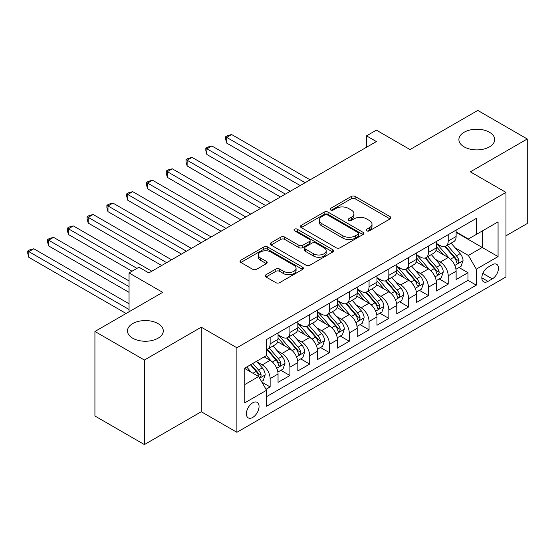 <?xml version="1.0" encoding="UTF-8"?>
<svg xmlns="http://www.w3.org/2000/svg" width="555" height="555" viewBox="0 0 555 555"><rect width="100%" height="100%" fill="white"/><g stroke="black" fill="none" stroke-linecap="round" stroke-linejoin="round"><path stroke-width="0.83" d="M366.744 230.811A1.922 1.11 0 0 0 369.463 230.811L390.096 218.899A2.747 1.589 0 0 0 390.9 217.775A2.747 1.589 0 0 0 390.096 216.651L355.138 196.47A2.747 1.589 0 0 0 351.253 196.47L330.62 208.389A1.922 1.11 0 0 0 330.052 209.173A1.922 1.11 0 0 0 330.62 209.956A1.922 1.11 0 0 0 333.34 209.956L336.004 208.416A8.79 5.071 0 0 1 348.436 208.416L351.35 210.095A8.79 5.071 0 0 1 353.923 213.682A8.79 5.071 0 0 1 351.35 217.269L348.679 218.816A1.922 1.11 0 0 0 348.117 219.6A1.922 1.11 0 0 0 348.679 220.384A1.922 1.11 0 0 0 351.398 220.384L354.069 218.843A8.79 5.071 0 0 1 366.501 218.843L369.415 220.522A8.79 5.071 0 0 1 371.989 224.109A8.79 5.071 0 0 1 369.415 227.703L366.744 229.243A1.922 1.11 0 0 0 366.175 230.027A1.922 1.11 0 0 0 366.744 230.811L366.744 229.243M158.043 323.593A17.906 10.337 0 0 0 138.528 321.352A17.906 10.337 0 0 0 127.47 330.905A17.906 10.337 0 0 0 132.714 338.217A17.906 10.337 0 0 0 152.23 340.458A17.906 10.337 0 0 0 163.288 330.905A17.906 10.337 0 0 0 158.043 323.593M489.461 132.25A17.906 10.337 0 0 0 469.939 130.009A17.906 10.337 0 0 0 458.888 139.562A17.906 10.337 0 0 0 464.133 146.874A17.906 10.337 0 0 0 483.648 149.115A17.906 10.337 0 0 0 494.706 139.562A17.906 10.337 0 0 0 489.461 132.25M252.719 417.436A8.956 5.168 120 0 0 258.568 409.548A8.956 5.168 120 0 0 257.194 402.368A8.956 5.168 120 0 0 252.719 402.812A8.956 5.168 120 0 0 246.871 410.707A8.956 5.168 120 0 0 248.238 417.88A8.956 5.168 120 0 0 252.719 417.436M265.991 274.739A2.747 1.589 0 0 0 265.186 275.856A2.747 1.589 0 0 0 265.991 276.98L275.8 282.641A2.747 1.589 0 0 0 279.685 282.641L302.6 269.411A2.747 1.589 0 0 0 303.405 268.287A2.747 1.589 0 0 0 302.6 267.17L267.642 246.982A2.747 1.589 0 0 0 263.757 246.982L240.842 260.219A2.747 1.589 0 0 0 240.037 261.336A2.747 1.589 0 0 0 240.842 262.459L252.691 269.3A2.747 1.589 0 0 0 256.576 269.3L266.379 263.639A2.747 1.589 0 0 0 267.184 262.515A2.747 1.589 0 0 0 266.379 261.391L260.503 257.999A7.347 4.239 0 0 1 258.352 255.002A7.347 4.239 0 0 1 262.89 251.082A7.347 4.239 0 0 1 270.896 252.005L293.914 265.29A7.347 4.239 0 0 1 296.065 268.287A7.347 4.239 0 0 1 291.528 272.207A7.347 4.239 0 0 1 283.522 271.291L279.685 269.078A2.747 1.589 0 0 0 275.8 269.078L265.991 274.739L265.991 276.98M505.98 235.806L527.25 223.526L527.25 138.993L477.786 110.431L410.02 149.559L376.38 130.141L366.487 135.85L376.38 141.56L148.844 272.928L138.951 267.219L129.051 272.928L129.051 311.771M144.39 360.035L144.39 444.569L201.271 411.727L201.271 327.193L144.39 360.035L94.926 331.474L162.691 292.353L129.051 272.928M201.271 327.193L236.888 347.756L505.98 192.398L505.98 276.931L236.888 432.289L236.888 347.756M527.25 138.993L470.363 171.835L505.98 192.398M336.198 247.773A2.747 1.589 0 0 0 340.083 247.773L363.005 234.536A2.747 1.589 0 0 0 363.809 233.419A2.747 1.589 0 0 0 363.005 232.295L328.047 212.114A2.747 1.589 0 0 0 324.162 212.114L301.24 225.344A2.747 1.589 0 0 0 300.435 226.468A2.747 1.589 0 0 0 301.24 227.585L336.198 247.773M295.309 231.227A1.922 1.11 0 0 1 297.265 231.497L297.265 229.215L332.806 249.729A2.747 1.589 0 0 1 333.611 250.853A2.747 1.589 0 0 1 332.806 251.977L309.884 265.207A2.747 1.589 0 0 1 305.999 265.207L271.041 245.026L271.041 242.778A2.747 1.589 0 0 0 270.236 243.902A2.747 1.589 0 0 0 271.041 245.026M271.041 242.778L280.851 237.117A2.747 1.589 0 0 1 284.736 237.117L298.909 245.303A2.747 1.589 0 0 0 302.794 245.303L309.301 241.55A2.747 1.589 0 0 0 310.106 240.426A2.747 1.589 0 0 0 309.301 239.302L294.545 230.783A1.922 1.11 0 0 1 293.977 229.999A1.922 1.11 0 0 1 295.163 228.972A1.922 1.11 0 0 1 297.265 229.215M144.39 444.569L94.926 416.007L94.926 331.474M266.025 389.305L270.132 386.939L261.918 382.194M257.249 362.02L262.217 364.892A11.19 6.459 60 0 1 270.132 378.6L278.041 374.028L278.041 382.367L289.918 375.513L280.913 370.317M277.035 350.6L282.002 353.466A11.19 6.459 60 0 1 289.918 367.174L297.827 362.602L297.827 370.941L309.704 364.087L300.699 358.891M296.821 339.174L301.788 342.04A11.19 6.459 60 0 1 309.704 355.748L317.62 351.183L317.62 359.522L329.49 352.668L320.485 347.472M316.607 327.748L321.574 330.62A11.19 6.459 60 0 1 329.49 344.329L337.405 339.757L337.405 348.096L349.275 341.242L340.271 336.046M336.392 316.329L341.36 319.194A11.19 6.459 60 0 1 349.275 332.903L357.191 328.331L357.191 336.677L369.061 329.823L360.056 324.62M356.178 304.903L361.145 307.775A11.19 6.459 60 0 1 369.061 321.484L376.977 316.912L376.977 325.251L388.847 318.397L379.842 313.2M375.964 293.484L380.931 296.349A11.19 6.459 60 0 1 388.847 310.058L396.763 305.486L396.763 313.825L408.633 306.971L399.628 301.774M395.75 282.058L400.717 284.923A11.19 6.459 60 0 1 408.633 298.632L416.548 294.067L416.548 302.406L428.418 295.551L419.413 290.348M415.535 270.632L420.503 273.504A11.19 6.459 60 0 1 428.418 287.212L436.334 282.641L436.334 290.98L448.204 284.125L448.204 275.786A11.19 6.459 -120 0 0 440.288 262.078L435.321 259.213M439.199 278.929L448.204 284.125M278.041 374.028A11.19 6.459 -120 0 0 270.132 360.32L264.194 356.893M297.827 362.602A11.19 6.459 -120 0 0 289.918 348.894L277.68 341.831M317.62 351.183A11.19 6.459 -120 0 0 309.704 337.475L297.466 330.405M337.405 339.757A11.19 6.459 -120 0 0 329.49 326.049L317.252 318.986M357.191 328.331A11.19 6.459 -120 0 0 349.275 314.629L337.038 307.56M376.977 316.912A11.19 6.459 -120 0 0 369.061 303.203L356.823 296.141M396.763 305.486A11.19 6.459 -120 0 0 388.847 291.777L376.609 284.715M416.548 294.067A11.19 6.459 -120 0 0 408.633 280.358L396.395 273.289M436.334 282.641A11.19 6.459 -120 0 0 428.418 268.932L416.181 261.87M492.327 264.707L487.977 267.219A8.672 5.009 120 0 0 482.309 274.864A8.672 5.009 120 0 0 483.641 281.815A8.672 5.009 120 0 0 487.977 281.385L492.327 278.874A8.672 5.009 120 0 0 497.995 271.228A8.672 5.009 120 0 0 496.663 264.277A8.672 5.009 120 0 0 492.327 264.707M244.804 384.539L258.651 376.54L266.567 390.248L266.567 406.239L476.301 285.152L476.301 269.161L468.385 255.453L455.107 247.787M266.567 390.248L244.804 402.812L244.804 368.09L266.567 355.519L266.567 339.528L476.301 218.441L476.301 234.432L498.064 221.868L498.064 256.597L476.301 269.161M278.041 334.734L282.002 337.017A11.19 6.459 60 0 0 287.601 337.572L295.51 333A11.19 6.459 -120 0 0 297.827 327.88L297.827 321.477M297.827 323.308L301.788 325.591A11.19 6.459 60 0 0 307.387 326.146L315.296 321.574A11.19 6.459 -120 0 0 317.62 316.454L317.62 310.058M317.62 311.882L321.574 314.172A11.19 6.459 60 0 0 327.173 314.727L335.081 310.155A11.19 6.459 -120 0 0 337.405 305.028L337.405 298.632M337.405 300.463L341.36 302.746A11.19 6.459 60 0 0 346.958 303.301L354.867 298.729A11.19 6.459 -120 0 0 357.191 293.609L357.191 287.212M357.191 289.037L361.145 291.32A11.19 6.459 60 0 0 366.744 291.875L374.66 287.31A11.19 6.459 -120 0 0 376.977 282.183L376.977 275.786M376.977 277.611L380.931 279.9A11.19 6.459 60 0 0 386.53 280.455L394.445 275.884A11.19 6.459 -120 0 0 396.763 270.757L396.763 264.36M396.763 266.192L400.717 268.474A11.19 6.459 60 0 0 406.315 269.029L414.231 264.457A11.19 6.459 -120 0 0 416.548 259.338L416.548 252.941M416.548 254.766L420.503 257.055A11.19 6.459 60 0 0 426.101 257.603L434.017 253.038A11.19 6.459 -120 0 0 436.334 247.912L436.334 241.515M266.567 396.645L467.99 280.358L467.99 272.699L456.12 279.553L456.12 271.215A11.19 6.459 -120 0 0 448.204 257.506L435.966 250.444M436.334 243.347L440.288 245.629A11.19 6.459 -120 0 0 445.887 246.184A11.19 6.459 -120 0 0 448.204 241.057L448.204 234.661M445.887 246.184L453.803 241.612A11.19 6.459 -120 0 0 456.12 236.492L456.12 230.089M270.132 337.475L270.132 343.871A11.19 6.459 60 0 1 267.808 348.991A11.19 6.459 60 0 1 266.567 349.449M267.808 348.991L275.724 344.426A11.19 6.459 -120 0 0 278.041 339.299L278.041 332.903M289.918 326.049L289.918 332.445A11.19 6.459 60 0 1 287.601 337.572M309.704 314.623L309.704 321.026A11.19 6.459 60 0 1 307.387 326.146M329.49 303.203L329.49 309.6A11.19 6.459 60 0 1 327.173 314.727M349.275 291.777L349.275 298.174A11.19 6.459 60 0 1 346.958 303.301M369.061 280.358L369.061 286.755A11.19 6.459 60 0 1 366.744 291.875M388.847 268.932L388.847 275.329A11.19 6.459 60 0 1 386.53 280.455M408.633 257.506L408.633 263.902A11.19 6.459 60 0 1 406.315 269.029M428.418 246.087L428.418 252.483A11.19 6.459 60 0 1 426.101 257.603M428.418 287.212L428.418 295.551M408.633 298.632L408.633 306.971M388.847 310.058L388.847 318.397M369.061 321.484L369.061 329.823M349.275 332.903L349.275 341.242M329.49 344.329L329.49 352.668M309.704 355.748L309.704 364.087M289.918 367.174L289.918 375.513M270.132 378.6L270.132 386.939M258.651 376.54L244.804 368.548M468.385 255.453L482.239 247.454L482.239 231.005L498.064 221.868M456.12 232.378L498.064 256.597M456.12 231.921L468.385 239.004L476.301 234.432M201.271 411.727L236.888 432.289M366.487 135.85L366.487 147.269M458.985 267.503L467.99 272.699M467.99 280.358L476.301 285.152M367.507 231.081L369.415 229.985A8.79 5.071 0 0 0 371.989 226.398L371.989 224.109M353.923 213.682L353.923 215.971A8.79 5.071 0 0 1 351.35 219.558L349.449 220.654M390.061 218.92L355.138 198.759A2.747 1.589 0 0 0 351.253 198.759L331.384 210.227M362.963 234.557L328.047 214.397A2.747 1.589 0 0 0 324.162 214.397L301.282 227.605M358.148 234.203A1.922 1.11 0 0 0 358.71 233.419A1.922 1.11 0 0 0 358.148 232.635L327.464 214.917A1.922 1.11 0 0 0 324.744 214.917L321.928 216.54A8.79 5.071 0 0 0 319.354 220.134A8.79 5.071 0 0 0 321.928 223.721L342.9 235.826A8.79 5.071 0 0 0 355.332 235.826L358.148 234.203L358.148 236.486A1.922 1.11 0 0 0 358.71 235.702L358.71 233.419M319.354 220.134L319.354 222.416A8.79 5.071 0 0 0 321.928 226.003L321.928 223.721M358.148 236.486L355.332 238.116A8.79 5.071 0 0 1 342.9 238.116L321.928 226.003M271.076 245.046L280.851 239.406L280.851 237.117M310.106 240.426L310.106 242.708A2.747 1.589 0 0 1 309.301 243.832L302.794 247.585A2.747 1.589 0 0 1 298.909 247.585L284.736 239.406A2.747 1.589 0 0 0 280.851 239.406M297.265 231.497L332.764 251.998M313.624 253.795A7.347 4.239 0 0 0 321.629 254.717A7.347 4.239 0 0 0 326.167 250.798A7.347 4.239 0 0 0 324.016 247.801L315.906 243.118A2.747 1.589 0 0 0 312.021 243.118L305.514 246.871A2.747 1.589 0 0 0 304.709 247.995A2.747 1.589 0 0 0 305.514 249.119L313.624 253.795L313.624 256.084A7.347 4.239 0 0 0 321.629 257A7.347 4.239 0 0 0 326.167 253.08L326.167 250.798M304.709 247.995L304.709 250.277A2.747 1.589 0 0 0 305.514 251.401L305.514 249.119M313.624 256.084L305.514 251.401M296.065 268.287L296.065 270.576A7.347 4.239 0 0 1 291.528 274.496A7.347 4.239 0 0 1 283.522 273.573L279.685 271.36A2.747 1.589 0 0 0 275.8 271.36L266.032 277M258.352 255.002L258.352 257.284A7.347 4.239 0 0 0 260.503 260.288L260.503 257.999M266.344 263.66L260.503 260.288M302.565 269.432L267.642 249.271A2.747 1.589 0 0 0 263.757 249.271L240.877 262.48M455.953 269.258L461.066 266.303L463.043 260.593A7.416 4.28 -120 0 0 460.157 253.628L451.118 243.166M449.307 258.235L438.582 245.816A21.409 12.356 -120 0 0 436.334 243.465M443.424 254.752L437.43 247.807A17.767 10.261 -120 0 0 436.334 246.614M310.099 179.827L231.643 134.539L226.697 137.39L226.697 143.107L300.206 185.543M444.881 246.587L454.025 257.173A7.416 4.28 60 0 1 456.668 262.279L457.202 263.16L458.208 263.021L459.04 260.912A7.416 4.28 -120 0 0 456.397 255.8L447.358 245.338M445.415 246.413L455.239 257.791A3.781 2.178 60 0 1 456.196 259.268L459.04 260.912M226.697 143.107L225.607 139.048L225.607 136.766L305.153 182.685M225.607 136.766L227.592 135.621L231.643 134.539M436.168 280.677L441.281 277.729L443.258 272.019A7.416 4.28 -120 0 0 440.372 265.054L431.332 254.585M429.521 269.654L418.796 257.243A21.409 12.356 -120 0 0 416.548 254.891M423.638 266.171L417.644 259.227A17.767 10.261 -120 0 0 416.548 258.033M290.314 191.253L211.857 145.958L206.911 148.816L206.911 154.526L280.421 196.963M425.095 258.006L434.239 268.592A7.416 4.28 60 0 1 436.882 273.705L437.416 274.579L438.422 274.441L439.255 272.332A7.416 4.28 -120 0 0 436.612 267.226L427.572 256.757M425.629 257.839L435.453 269.21A3.781 2.178 60 0 1 436.41 270.687L439.255 272.332M206.911 154.526L205.822 150.474L205.822 148.185L285.367 194.111M205.822 148.185L207.806 147.047L211.857 145.958M416.382 292.103L421.495 289.155L423.472 283.438A7.416 4.28 -120 0 0 420.586 276.48L411.546 266.012M409.729 281.08L399.01 268.669A21.409 12.356 -120 0 0 396.763 266.31M403.853 277.597L397.859 270.653A17.767 10.261 -120 0 0 396.763 269.459M270.528 202.679L192.072 157.384L187.125 160.242L187.125 165.952L260.635 208.389M405.303 269.432L414.453 280.018A7.416 4.28 60 0 1 417.096 285.124L417.631 286.005L418.637 285.867L419.469 283.758A7.416 4.28 -120 0 0 416.826 278.645L407.786 268.183M405.844 269.258L415.667 280.636A3.781 2.178 60 0 1 416.618 282.113L419.469 283.758M187.125 165.952L186.036 161.894L186.036 159.611L265.581 205.53M186.036 159.611L188.02 158.466L192.072 157.384M396.596 303.529L401.709 300.574L403.686 294.865A7.416 4.28 -120 0 0 400.8 287.899L391.761 277.438M389.943 292.506L379.225 280.088A21.409 12.356 -120 0 0 376.977 277.736M384.067 289.016L378.066 282.079A17.767 10.261 -120 0 0 376.977 280.885M250.735 214.098L172.286 168.803L167.339 171.661L167.339 177.371L240.842 219.815M385.517 280.858L394.66 291.444A7.416 4.28 60 0 1 397.311 296.55L397.845 297.431L398.851 297.286L399.683 295.177A7.416 4.28 -120 0 0 397.04 290.071L388 279.602M386.058 280.684L395.881 292.055A3.781 2.178 60 0 1 396.832 293.533L399.683 295.177M167.339 177.371L166.25 173.32L166.25 171.037L245.789 216.956M166.25 171.037L168.234 169.892L172.286 168.803M376.81 314.949L381.923 312L383.9 306.284A7.416 4.28 -120 0 0 381.014 299.325L371.968 288.857M370.157 303.925L359.439 291.514A21.409 12.356 -120 0 0 357.191 289.162M364.281 300.442L358.28 293.498A17.767 10.261 -120 0 0 357.191 292.305M230.949 225.524L152.5 180.229L147.554 183.088L147.554 188.797L221.056 231.234M365.731 292.277L374.875 302.863A7.416 4.28 60 0 1 377.525 307.976L378.059 308.851L379.065 308.712L379.897 306.603A7.416 4.28 -120 0 0 377.254 301.497L368.215 291.028M366.272 292.103L376.096 303.481A3.781 2.178 60 0 1 377.046 304.959L379.897 306.603M147.554 188.797L146.464 184.746L146.464 182.456L226.003 228.382M146.464 182.456L148.449 181.319L152.5 180.229M357.025 326.375L362.137 323.419L364.115 317.71A7.416 4.28 -120 0 0 361.229 310.745L352.182 300.283M350.372 315.351L339.653 302.94A21.409 12.356 -120 0 0 337.405 300.581M344.495 311.868L338.495 304.924A17.767 10.261 -120 0 0 337.405 303.731M211.164 236.943L132.714 191.655L127.768 194.507L127.768 200.223L201.271 242.66M345.945 303.703L355.089 314.29A7.416 4.28 60 0 1 357.732 319.396L358.273 320.277L359.279 320.138L360.112 318.029A7.416 4.28 -120 0 0 357.469 312.916L348.429 302.454M346.486 303.529L356.31 314.907A3.781 2.178 60 0 1 357.26 316.385L360.112 318.029M127.768 200.223L126.679 196.165L126.679 193.882L206.217 239.802M126.679 193.882L128.656 192.738L132.714 191.655M337.239 337.801L342.352 334.845L344.329 329.136A7.416 4.28 -120 0 0 341.436 322.171L332.396 311.702M330.586 326.77L319.867 314.359A21.409 12.356 -120 0 0 317.62 312.007M324.71 323.287L318.709 316.35A17.767 10.261 -120 0 0 317.62 315.15M191.378 248.369L112.929 203.075L107.982 205.933L107.982 211.642L181.485 254.079M326.16 315.129L335.303 325.716A7.416 4.28 60 0 1 337.946 330.822L338.488 331.703L339.493 331.557L340.326 329.448A7.416 4.28 -120 0 0 337.683 324.342L328.636 313.873M326.701 314.956L336.524 326.326A3.781 2.178 60 0 1 337.475 327.804L340.326 329.448M107.982 211.642L106.893 207.591L106.893 205.301L186.431 251.228M106.893 205.301L108.87 204.164L112.929 203.075M317.453 349.22L322.566 346.271L324.543 340.555A7.416 4.28 -120 0 0 321.65 333.597L312.611 323.128M310.8 338.196L300.082 325.785A21.409 12.356 -120 0 0 297.827 323.433M304.924 334.714L298.923 327.769A17.767 10.261 -120 0 0 297.827 326.576M171.592 259.796L93.143 214.501L88.196 217.359L88.196 223.068L161.699 265.505M306.374 326.548L315.517 337.135A7.416 4.28 60 0 1 318.161 342.241L318.702 343.122L319.708 342.983L320.54 340.874A7.416 4.28 -120 0 0 317.897 335.768L308.851 325.299M306.915 326.375L316.738 337.752A3.781 2.178 60 0 1 317.689 339.23L320.54 340.874M88.196 223.068L87.107 219.01L87.107 216.727L166.646 262.647M87.107 216.727L89.084 215.583L93.143 214.501M297.66 360.646L302.773 357.691L304.757 351.981A7.416 4.28 -120 0 0 301.865 345.016L292.825 334.554M291.014 349.622L280.296 337.204A21.409 12.356 -120 0 0 278.041 334.852M285.138 346.14L279.137 339.195A17.767 10.261 -120 0 0 278.041 338.002M151.806 271.215L73.357 225.927L68.411 228.778L68.411 234.494L132.021 271.215M286.588 337.974L295.732 348.561A7.416 4.28 60 0 1 298.375 353.667L298.916 354.548L299.915 354.402L300.754 352.293A7.416 4.28 -120 0 0 298.104 347.187L289.065 336.719M287.129 337.801L296.953 349.178A3.781 2.178 60 0 1 297.903 350.656L300.754 352.293M68.411 234.494L67.322 230.436L67.322 228.154L136.967 268.363M67.322 228.154L69.299 227.009L73.357 225.927M277.875 372.065L282.988 369.117L284.972 363.407A7.416 4.28 -120 0 0 282.079 356.442L273.039 345.973M271.228 361.041L266.497 355.561M265.352 357.559L264.582 356.671M129.051 280.927L53.571 237.346L48.625 240.204L48.625 245.914L129.051 292.353M266.802 349.393L275.946 359.98A7.416 4.28 60 0 1 278.589 365.093L279.13 365.967L280.129 365.828L280.962 363.719A7.416 4.28 -120 0 0 278.319 358.613L269.279 348.145M267.344 349.22L277.167 360.597A3.781 2.178 60 0 1 278.117 362.075L280.962 363.719M48.625 245.914L47.536 241.862L47.536 239.573L129.051 286.637M47.536 239.573L49.513 238.435L53.571 237.346M261.523 381.507L263.202 380.543L265.179 374.826A7.416 4.28 -120 0 0 262.293 367.868L256.604 361.277M251.29 372.287L246.711 366.987M245.567 368.985L244.804 368.104M129.051 303.772L33.786 248.772L28.839 251.623L28.839 257.34L126.089 313.485M250.472 364.815L256.16 371.406A7.416 4.28 60 0 1 258.803 376.512L259.345 377.393L260.344 377.254L261.176 375.145A7.416 4.28 -120 0 0 258.533 370.032L252.844 363.449M250.929 364.552L257.381 372.023A3.781 2.178 60 0 1 258.332 373.501L261.176 375.145M28.839 257.34L27.75 253.281L27.75 250.999L129.051 309.489M27.75 250.999L29.727 249.854L33.786 248.772M262.217 364.892L270.132 360.32M282.002 353.466L289.918 348.894M301.788 342.04L309.704 337.475M321.574 330.62L329.49 326.049M341.36 319.194L349.275 314.629M361.145 307.775L369.061 303.203M380.931 296.349L388.847 291.777M400.717 284.923L408.633 280.358M420.503 273.504L428.418 268.932M440.288 262.078L448.204 257.506M448.204 241.057L456.12 236.492M270.132 343.871L278.041 339.299M289.918 332.445L297.827 327.88M309.704 321.026L317.62 316.454M329.49 309.6L337.405 305.028M349.275 298.174L357.191 293.609M369.061 286.755L376.977 282.183M388.847 275.329L396.763 270.757M408.633 263.902L416.548 259.338M428.418 252.483L436.334 247.912M448.204 275.786L456.12 271.215M482.836 273.393L492.327 278.874M481.844 277.84L487.977 281.385M369.415 229.985L369.415 227.703M348.679 220.384L348.679 218.816M351.35 219.558L351.35 217.269M330.62 209.956L330.62 208.389M351.253 198.759L351.253 196.47M355.138 198.759L355.138 196.47M390.096 218.899L390.096 216.651M301.24 227.585L301.24 225.344M324.162 214.397L324.162 212.114M328.047 214.397L328.047 212.114M363.005 234.536L363.005 232.295M342.9 238.116L342.9 235.826M355.332 238.116L355.332 235.826M284.736 239.406L284.736 237.117M298.909 247.585L298.909 245.303M302.794 247.585L302.794 245.303M309.301 243.832L309.301 241.55M332.806 251.977L332.806 249.729M275.8 271.36L275.8 269.078M279.685 271.36L279.685 269.078M283.522 273.573L283.522 271.291M266.379 263.639L266.379 261.391M240.842 262.459L240.842 260.219M263.757 249.271L263.757 246.982M267.642 249.271L267.642 246.982M302.6 269.411L302.6 267.17M454.822 265.457L462.995 260.739M438.582 245.816L439.602 245.234M456.397 255.8L460.157 253.628M450.487 259.213L454.025 257.173M435.037 276.876L443.209 272.158M418.796 257.243L419.816 256.653M436.612 267.226L440.372 265.054M430.701 270.639L434.239 268.592M415.251 288.302L423.423 283.584M399.01 268.669L400.03 268.079M416.826 278.645L420.586 276.48M410.915 282.058L414.453 280.018M395.465 299.728L403.638 295.003M379.225 280.088L380.244 279.505M397.04 290.071L400.8 287.899M391.129 293.484L394.66 291.444M375.679 311.147L383.852 306.429M359.439 291.514L360.459 290.924M377.254 301.497L381.014 299.325M371.344 304.91L374.875 302.863M355.894 322.573L364.066 317.855M339.653 302.94L340.673 302.35M357.469 312.916L361.229 310.745M351.558 316.329L355.089 314.29M336.108 333.992L344.28 329.275M319.867 314.359L320.887 313.769M337.683 324.342L341.436 322.171M331.772 327.755L335.303 325.716M316.322 345.418L324.495 340.701M300.082 325.785L301.101 325.195M317.897 335.768L321.65 333.597M311.979 339.174L315.517 337.135M296.53 356.844L304.709 352.127M280.296 337.204L281.316 336.621M298.104 347.187L301.865 345.016M292.194 350.6L295.732 348.561M276.744 368.263L284.923 363.546M278.319 358.613L282.079 356.442M272.408 362.026L275.946 359.98M259.594 378.17L265.13 374.972M258.533 370.032L262.293 367.868M252.962 373.251L256.16 371.406"/></g></svg>
